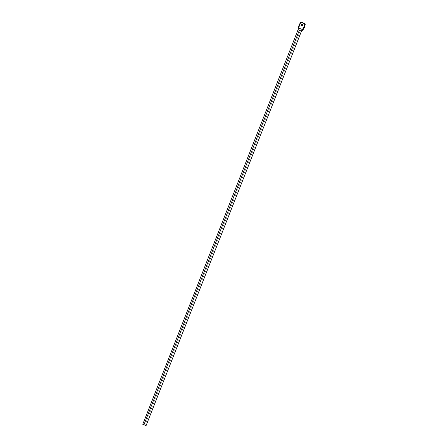 <?xml version="1.0" encoding="UTF-8"?>
<svg xmlns="http://www.w3.org/2000/svg" width="448" height="448" viewBox="0 0 448 448"><rect width="100%" height="100%" fill="white"/><g stroke="black" fill="none" stroke-linecap="round" stroke-linejoin="round"><path stroke-width="0.34" stroke-dasharray="2.24 1.68" d="M301.605 30.873L300.339 30.576L301.381 31.03L302.26 30.397M146.087 425.6L144.945 425.074L300.339 30.576L298.239 29.798L298.911 30.022L298.917 28.062L303.078 29.758L298.917 28.062L298.911 30.022L300.339 30.576L144.945 425.074L142.761 424.284M302.008 25.855A0.75 0.717 -75.7 0 0 303.106 25.514L302.59 25.385L303.106 25.514L302.579 25.978L301.93 25.788M302.814 22.725L301.112 22.529A12.914 12.337 -75.7 0 0 298.917 28.062L299.706 25.172L301.112 22.529L300.602 22.4L301.112 22.529A5.734 5.477 -75.7 0 1 302.674 22.686L302.165 22.557M302.299 24.511L302.949 24.702L303.106 25.514A0.75 0.717 -75.7 0 0 302.355 24.5M298.256 29.271L298.239 29.798M144.945 425.074L143.668 424.575M302.254 25.973L301.739 25.844M302.624 24.517L302.109 24.382"/><path stroke-width="0.67" d="M142.974 424.329L146.093 425.589L301.493 31.102L303.078 29.758L298.402 27.933L298.239 29.798L298.402 27.933A12.914 12.337 104.3 0 1 300.602 22.4L299.191 25.038L298.402 27.933L303.078 29.758A12.914 12.337 -75.7 0 0 304.45 27.149L303.934 27.02A12.914 12.337 104.3 0 1 302.562 29.624L301.493 31.102L299.314 30.313L143.914 424.81L145.51 425.309M302.036 25.878L301.773 24.97L301.258 24.842A0.75 0.717 104.3 0 1 302.109 24.382A0.75 0.717 104.3 0 1 302.59 25.385L301.65 25.81L301.258 24.842L302.198 24.416L302.59 25.385A0.75 0.717 104.3 0 1 301.739 25.844A0.75 0.717 104.3 0 1 301.258 24.842L301.773 24.97A0.75 0.717 -75.7 0 0 302.008 25.855M301.381 31.03L303.078 29.758L303.834 28.493L305.239 24.214A5.734 5.477 -75.7 0 0 302.674 22.686L302.165 22.557A5.734 5.477 104.3 0 1 304.724 24.08L305.239 24.214L304.724 24.08A12.914 12.337 104.3 0 1 303.934 27.02L304.45 27.149A12.914 12.337 -75.7 0 0 305.239 24.214L302.254 22.596M298.256 29.271L142.761 424.284L143.914 424.81L299.314 30.313L298.155 29.786L301.409 31.091L303.934 27.02L304.724 24.08L302.842 22.781L300.602 22.4A5.734 5.477 104.3 0 1 302.165 22.557M302.355 24.5A0.75 0.717 -75.7 0 0 301.773 24.97L302.439 24.494M145.242 425.197L144.945 425.074M143.668 424.575L143.158 424.39M302.254 25.973L301.739 25.844M302.624 24.517L302.109 24.382"/></g></svg>

